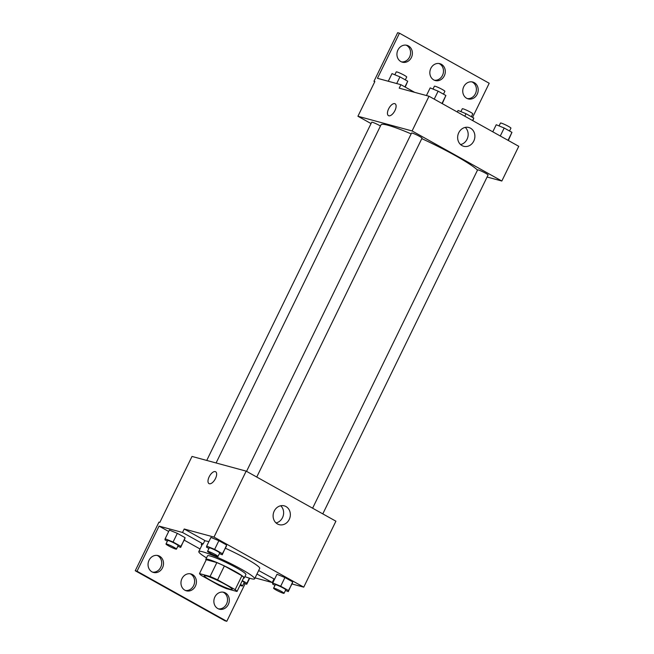 <?xml version="1.0" encoding="UTF-8"?>
<svg xmlns="http://www.w3.org/2000/svg" width="654" height="654" viewBox="0 0 654 654"><rect width="100%" height="100%" fill="white"/><g stroke="black" fill="none" stroke-linecap="round" stroke-linejoin="round"><path stroke-width="0.98" d="M230.216 589.221A15.533 1.594 26 0 1 214.169 582.273A15.533 1.594 26 0 1 204.293 575.733A15.533 1.594 26 0 1 218.951 581.112A15.533 1.594 26 0 1 232.211 589.352A15.533 1.594 26 0 1 230.216 589.221M235.154 589.646L217.594 579.853A20.854 2.142 26 0 0 210.081 576.468L199.495 573.599A20.854 2.142 26 0 0 201.35 575.438L218.902 585.232A20.854 2.142 26 0 0 226.415 588.616L237.01 591.486A20.854 2.142 26 0 0 235.154 589.646L241.923 575.757L224.371 565.963L217.594 579.853M241.923 575.757A20.854 2.142 26 0 1 243.778 577.605L237.01 591.486M224.371 565.963A20.854 2.142 26 0 0 216.858 562.587L206.263 559.71L199.495 573.599M243.484 578.218A21.353 2.191 -154 0 0 244.212 578.022A21.353 2.191 -154 0 0 225.982 566.691A21.353 2.191 -154 0 0 205.83 559.293A21.353 2.191 -154 0 0 206.124 560.004M205.83 559.293L207.522 555.826A21.353 2.191 26 0 1 227.674 563.217A21.353 2.191 26 0 1 245.912 574.547L244.212 578.022M216.858 562.587L210.081 576.468M206.509 557.903A31.065 3.188 26 0 1 198.8 551.567A31.065 3.188 26 0 1 228.115 562.317A31.065 3.188 26 0 1 254.635 578.806A31.065 3.188 26 0 1 250.646 578.537A31.065 3.188 26 0 1 244.89 576.632M204.677 540.858A31.065 3.188 26 0 1 208.839 541.7M225.417 548.256A31.065 3.188 26 0 1 259.712 568.391L254.635 578.806M201.841 545.338A31.989 3.286 26 0 1 201.35 544.218A31.989 3.286 26 0 1 203.157 543.989L204.849 540.515L184.215 529.004L182.523 532.479L159.053 526.11L137.046 571.236L135.239 570.746L158.938 522.145L159.846 522.391L192.014 456.435L246.166 471.133L213.997 537.089L184.215 529.004M274.557 579.231L258.665 570.541M292.019 583.973L303.742 587.153L213.997 537.089M285.455 590.456L288.291 591.617L292.698 581.872L284.923 577.539L276.977 574.269L272.743 582.951L272.571 584.014L274.974 585.355M219.401 553.603L222.237 554.772L226.644 545.027L218.869 540.694L210.923 537.424L206.689 546.098L206.517 547.161L208.92 548.51M273.961 579.068L272.268 582.542L255.085 577.883M245.168 583.63L226.791 621.3L224.984 620.809L135.239 570.746M246.166 471.133L335.911 521.197L303.742 587.153M274.222 511.076A9.736 8.535 -74.8 0 1 284.277 505.861A9.736 8.535 -74.8 0 1 289.967 517.494A9.736 8.535 -74.8 0 1 279.176 524.655A9.736 8.535 -74.8 0 1 274.222 511.076M215.477 478.532A6.793 3.196 119.2 0 1 209.002 483.6A6.793 3.196 119.2 0 1 209.525 476.112A6.793 3.196 119.2 0 1 215.624 471.738A6.793 3.196 119.2 0 1 215.477 478.532M276.045 522.93A9.736 8.535 105.2 0 0 283.247 515.671A9.736 8.535 105.2 0 0 280.697 505.763M215.624 471.738A6.793 3.196 -60.8 0 0 209.525 476.112A6.793 3.196 -60.8 0 0 209.01 483.608M272.268 582.542L256.973 574.008M226.791 621.3L137.046 571.236M222.965 592.123A8.739 7.652 -74.8 0 1 227.183 602.252A8.739 7.652 -74.8 0 1 218.42 608.866M157.148 555.409A8.739 7.652 -74.8 0 1 161.366 565.538A8.739 7.652 -74.8 0 1 152.611 572.144M190.061 573.771A8.739 7.652 -74.8 0 1 194.271 583.899A8.739 7.652 -74.8 0 1 185.515 590.505M203.157 543.989L182.523 532.479M177.847 546.254L180.684 547.423L185.09 537.678L177.324 533.345L169.37 530.075L165.143 538.757L164.963 539.82L167.375 541.16M200.059 548.984L184.232 540.155M168.683 531.481L159.053 526.11M214.864 596.988A8.739 7.652 -74.8 0 1 223.881 592.311A8.739 7.652 -74.8 0 1 228.982 602.743A8.739 7.652 -74.8 0 1 219.311 609.168A8.739 7.652 -74.8 0 1 214.864 596.988M149.047 560.265A8.739 7.652 -74.8 0 1 158.072 555.589A8.739 7.652 -74.8 0 1 163.173 566.029A8.739 7.652 -74.8 0 1 153.494 572.454A8.739 7.652 -74.8 0 1 149.047 560.265M181.959 578.626A8.739 7.652 -74.8 0 1 190.976 573.95A8.739 7.652 -74.8 0 1 196.077 584.39A8.739 7.652 -74.8 0 1 186.398 590.815A8.739 7.652 -74.8 0 1 181.959 578.626M216.09 462.975L381.029 124.808A54.356 5.575 26 0 1 411.145 133.89M421.797 138.632A54.356 5.575 26 0 1 477.494 170.138M322.798 513.88L488.072 175.019A5.821 0.597 -154 0 0 484.369 172.574A5.821 0.597 -154 0 0 478.352 169.966A5.821 0.597 -154 0 0 477.6 169.917L312.612 508.199M206.746 460.432L371.693 122.249A5.821 0.597 26 0 1 374.922 123.222A5.821 0.597 26 0 1 380.44 126.001M246.558 471.354L411.546 133.064A5.821 0.597 26 0 1 417.048 135.084A5.821 0.597 26 0 1 422.018 138.174L256.744 477.036M487.099 177.021L501.831 181.019L412.085 130.955L357.926 116.257L371.047 123.573M501.831 181.019L518.761 146.308L429.016 96.236L399.226 88.159L400.918 84.685L377.456 78.317L399.463 33.191L397.657 32.7L373.957 81.3L374.856 81.546L357.926 116.257M472.564 117.385L489.208 83.254L399.463 33.191M458.765 132.705A9.736 8.535 -74.8 0 1 468.82 127.497A9.736 8.535 -74.8 0 1 474.502 139.13A9.736 8.535 -74.8 0 1 463.719 146.292A9.736 8.535 -74.8 0 1 458.765 132.705M429.016 96.236L412.085 130.955M394.934 110.575A6.793 3.196 119.2 0 1 388.468 115.652A6.793 3.196 119.2 0 1 388.983 108.163A6.793 3.196 119.2 0 1 395.09 103.782A6.793 3.196 119.2 0 1 394.934 110.575M395.09 103.782A6.793 3.196 -60.8 0 0 388.991 108.163A6.793 3.196 -60.8 0 0 388.468 115.652M460.579 144.567A9.736 8.535 105.2 0 0 467.79 137.307A9.736 8.535 105.2 0 0 465.239 127.399M438.932 63.495A8.739 7.652 -74.8 0 1 443.15 73.624A8.739 7.652 -74.8 0 1 434.395 80.229M406.028 45.134A8.739 7.652 -74.8 0 1 409.584 57.012A8.739 7.652 -74.8 0 1 401.482 61.877M471.845 81.856A8.739 7.652 -74.8 0 1 475.401 93.735A8.739 7.652 -74.8 0 1 467.299 98.59M373.957 81.3L374.758 81.742M400.918 84.685L414.644 92.337M430.839 68.351A8.739 7.652 -74.8 0 1 439.856 63.675A8.739 7.652 -74.8 0 1 444.957 74.115A8.739 7.652 -74.8 0 1 435.278 80.54A8.739 7.652 -74.8 0 1 430.839 68.351M411.391 57.503A8.739 7.652 -74.8 0 1 402.373 62.179A8.739 7.652 -74.8 0 1 397.272 51.748A8.739 7.652 -74.8 0 1 406.943 45.322A8.739 7.652 -74.8 0 1 411.391 57.503M477.207 94.217A8.739 7.652 -74.8 0 1 468.182 98.893A8.739 7.652 -74.8 0 1 463.089 88.462A8.739 7.652 -74.8 0 1 472.76 82.036A8.739 7.652 -74.8 0 1 477.207 94.217M508.321 140.479L511.951 132.345L504.177 128.012L496.231 124.742L492.781 131.814M511.951 132.345L508.052 140.332M504.177 128.012L500.285 135.999M499.067 125.911L500.457 123.058A5.821 0.597 26 0 1 505.951 125.069A5.821 0.597 26 0 1 510.929 128.159L509.54 131.004M442.267 103.634L445.889 95.5L438.123 91.168L430.177 87.898L426.441 95.541M445.889 95.5L441.998 103.479M438.123 91.168L434.223 99.146M433.013 89.058L434.403 86.205A5.821 0.597 26 0 1 439.897 88.225A5.821 0.597 26 0 1 444.875 91.315L443.486 94.16M472.842 120.688L473.782 118.063L466.008 113.722L458.062 110.452L457.301 112.022M473.782 118.063L472.572 120.54M466.008 113.722L464.798 116.199M460.898 111.621L462.296 108.768A5.821 0.597 26 0 1 467.79 110.779A5.821 0.597 26 0 1 472.76 113.87L471.371 116.714M405.21 87.08L407.728 81.21L399.954 76.878L392.008 73.608L388.28 81.251M407.728 81.21L404.94 86.925M399.954 76.878L396.708 83.54M394.844 74.777L396.242 71.915A5.821 0.597 26 0 1 401.736 73.935A5.821 0.597 26 0 1 406.706 77.025L405.317 79.87M288.291 591.617L288.463 590.554L280.697 586.221L272.743 582.951M273.593 588.199L275.285 584.733A5.821 0.597 26 0 1 280.779 586.744A5.821 0.597 26 0 1 285.749 589.834L284.057 593.309A5.821 0.597 26 0 1 283.313 593.26A5.821 0.597 26 0 1 277.296 590.652A5.821 0.597 26 0 1 273.593 588.199A5.821 0.597 26 0 1 279.086 590.219A5.821 0.597 26 0 1 284.057 593.309M292.526 582.943L288.463 590.554M292.698 581.872L284.923 577.539L280.697 586.221M284.923 577.539L276.977 574.269M222.237 554.772L222.409 553.701L214.643 549.368L206.689 546.098M207.539 551.355L209.231 547.88A5.821 0.597 26 0 1 214.725 549.9A5.821 0.597 26 0 1 219.695 552.99L218.003 556.456A5.821 0.597 26 0 1 217.259 556.407A5.821 0.597 26 0 1 211.242 553.807A5.821 0.597 26 0 1 207.539 551.355A5.821 0.597 26 0 1 213.032 553.366A5.821 0.597 26 0 1 218.003 556.456M226.472 546.09L222.409 553.701M226.644 545.027L218.869 540.694L214.643 549.368M218.869 540.694L210.923 537.424M243.901 583.106L246.738 584.275L246.918 583.204L242.299 580.638M242.152 580.94A5.821 0.597 26 0 1 244.204 582.493L242.511 585.959A5.821 0.597 26 0 1 241.759 585.91A5.821 0.597 26 0 1 240.026 585.297M249.673 578.259L246.738 584.275M249.37 578.169L246.918 583.204M240.459 584.414A5.821 0.597 26 0 1 242.511 585.959M180.684 547.423L180.864 546.36L173.089 542.027L165.143 538.757M165.985 544.005L167.677 540.539A5.821 0.597 26 0 1 173.171 542.55A5.821 0.597 26 0 1 178.15 545.64L176.457 549.115A5.821 0.597 26 0 1 175.705 549.066A5.821 0.597 26 0 1 169.688 546.458A5.821 0.597 26 0 1 165.985 544.005A5.821 0.597 26 0 1 171.479 546.025A5.821 0.597 26 0 1 176.457 549.115M184.918 538.749L180.864 546.36M185.09 537.678L177.324 533.345L173.089 542.027M177.324 533.345L169.37 530.075M202.527 543.924L198.8 551.567"/></g></svg>
